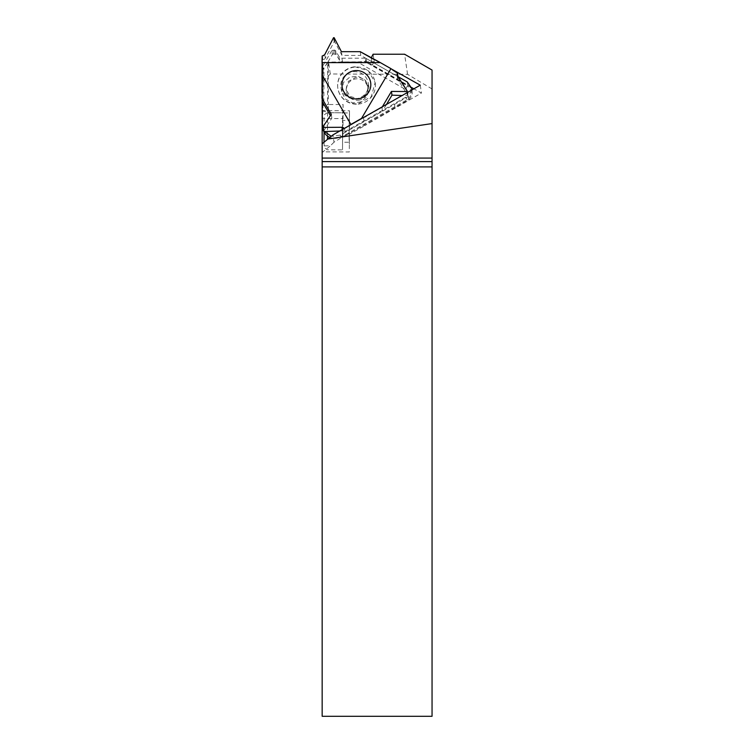 <?xml version="1.0" encoding="UTF-8"?>
<svg xmlns="http://www.w3.org/2000/svg" width="754" height="754" viewBox="0 0 754 754"><rect width="100%" height="100%" fill="white"/><g stroke="black" fill="none" stroke-linecap="round" stroke-linejoin="round"><path stroke-width="0.57" stroke-dasharray="3.77 2.83" d="M432.051 88.972L407.575 74.335L330.28 73.977L322.165 82.177L322.165 716.3L432.051 716.3L432.051 70.075M407.575 74.335L404.587 54.222M391.156 68.84L379.064 62.054M330.28 73.977L328.508 62.082L322.165 69.566L322.165 82.177M322.165 152.487L322.165 143.797L322.165 145.918L330.422 145.767L322.165 152.487L322.165 145.918L322.165 151.837L349.309 151.959L349.394 132.798L334.022 142.195L332.938 134.909M322.165 110.706L328.348 112.6L343.061 112.874L343.098 104.523L328.348 104.514L328.348 112.6M322.165 69.566L322.165 99.782M373.098 54.222L374.21 61.734L328.508 62.082M371.194 58.011L372.25 65.108L374.21 61.734L372.24 65.146L370.516 64.467L371.901 62.082M363.522 117.812L364.691 125.673L421.429 93.044L413.918 88.831M360.224 51.677L360.78 55.41L398.018 76.654L365.973 58.369L365.294 58.19L365.765 61.385L364.484 61.385L407.358 85.843L405.652 89.509A4.533 4.458 -8.4 0 1 405.614 97.238L342.957 132.77L343.061 112.874L349.488 113.006L349.196 134.335L364.691 125.673M349.196 134.335L349.394 132.798M334.022 142.195L330.422 145.767M411.477 87.464L370.516 64.467M420.261 85.183L421.429 93.044M411.703 90.094L408.319 96.446L394.493 104.401L340.365 135.089L331.26 136.276M408.319 96.446L408.8 99.641L394.964 107.596L394.493 104.401M349.356 144.221L349.206 120.461L349.102 142.261L342.552 142.233L342.655 120.423L349.206 120.461L349.498 110.763L349.356 144.221M349.488 113.006L349.498 110.763L322.165 110.631M328.348 62.252L328.348 104.514L322.976 105.466L322.693 118.557L342.495 118.567L343.098 104.523M365.294 58.19L341.948 58.19L338.98 56.493L335.605 50.678L334.54 50.066L331.798 50.678L332.363 54.495L327.679 62.431L327.472 104.514M332.363 54.495L333.438 53.883L336.171 54.495L339.554 60.311L342.514 61.998L357.434 62.007L405.652 89.509M331.798 50.678L322.863 65.805L323.334 69L323.984 67.907L323.805 105.466M322.175 55.975L322.712 59.585L322.505 102.054L322.863 65.805M324.493 131.564L323.108 128.887M358.084 100.244A10.905 10.735 -8.4 0 0 367.895 87.954A10.905 10.735 -8.4 0 0 356.152 78.859A10.905 10.735 -8.4 0 0 346.331 91.149A10.905 10.735 -8.4 0 0 358.084 100.244M394.964 107.596L342.787 137.181L342.42 135.805L340.629 136.813A12.017 11.828 171.6 0 1 329.837 137.426M342.957 132.77L342.787 136.248L407.292 99.669C412.645 95.061 412.664 90.452 407.358 85.843M408.8 99.641A8.925 8.794 -8.4 0 0 407.773 85.145L366.453 61.564A1.376 1.348 171.6 0 0 365.765 61.385M327.679 62.431L323.984 67.907M357.434 62.007L364.484 61.385M322.674 66.475L323.155 69.67A1.376 1.348 171.6 0 1 323.334 69M323.155 69.67L322.976 105.466M322.778 128.331A12.017 11.828 171.6 0 1 322.655 126.568L322.693 118.557M323.768 131.582A12.017 11.828 171.6 0 1 323.362 130.621M357.848 98.651A10.905 10.735 -8.4 0 0 367.66 86.361A10.905 10.735 -8.4 0 0 355.916 77.266L348.329 81.347L346.095 89.566L350.129 96.418L357.848 98.651M342.42 135.805L342.495 118.567M342.787 137.181L342.787 136.248M342.618 128.303L342.552 142.233M358.197 104.099A18.888 18.596 -8.4 0 0 375.209 82.808A18.888 18.596 -8.4 0 0 354.851 67.068A18.888 18.596 -8.4 0 0 337.849 88.359A18.888 18.596 -8.4 0 0 358.197 104.099M342.618 126.182L342.514 149.867L342.618 126.182M354.804 66.767L368.178 70.64L375.162 82.516L371.288 96.738L358.15 103.807A18.888 18.596 -8.4 0 1 337.801 88.058A18.888 18.596 -8.4 0 1 354.804 66.767M366.369 92.308A13.798 13.591 -8.4 0 0 357.405 71.903A13.798 13.591 -8.4 0 0 340.968 87.257A13.798 13.591 -8.4 0 0 366.369 92.308M341.421 51.668L341.977 55.4L360.78 55.41M341.977 55.4L334.767 41.875L334.163 41.875L325.342 58.143L324.795 54.505M322.712 59.585L322.91 59.585A2.743 2.705 -8.4 0 0 325.342 58.143M344.352 128.529L349.319 125.748L344.521 128.821L345.059 132.431L382.504 111.196L381.948 107.473L366.02 116.37M381.948 107.473L362.674 117.935M341.619 91.583L343.513 82.478L349.79 77.106L358.046 76.229L365.294 80.178L368.913 87.53L367.01 96.625L360.732 102.007L352.476 102.874L345.228 98.925L341.619 91.583L340.968 87.257M397.942 76.776L397.952 79.604L407.857 95.334L402.259 95.532M331.279 114.372L331.835 118.095L330.412 115.664M386.359 104.674L382.504 111.196M345.059 132.431L344.521 128.821M339.922 131.007L342.495 130.913A2.743 2.705 171.6 0 1 344.964 132.261M323.466 131.3L331.835 118.095M323.579 55.692L322.373 55.975L322.91 59.585M322.033 62.601L321.977 74.684M321.996 76.088L322.024 81.649M321.996 92.384L321.977 94.947M343.588 127.756L344.427 128.651M350.893 124.438L353.23 123.119M397.009 74.373L397.377 73.204M394.992 71.555L392.57 69.934M390.94 68.652L386.057 65.871M380.346 62.61L374.983 60.037M340.365 135.089L340.629 136.813M407.301 81.95L407.773 85.145M332.872 50.066L333.438 53.883M334.54 50.066L335.106 53.883M335.605 50.678L336.171 54.495M338.98 56.493L339.554 60.311M341.948 58.19L342.514 61.998M405.614 97.238L407.292 99.669M365.973 58.369L366.453 61.564M322.401 124.834L322.655 126.568M323.805 105.334L322.985 103.911M327.462 136.069L327.585 112.714L342.693 112.789M327.509 126.116L327.453 139.377M327.585 112.714C324.748 114.118 323.598 115.268 324.135 116.163L324.05 135.428M324.013 142.252L324.267 147.709L327.406 149.801L342.514 149.867M334.154 37.7L334.767 41.875M333.541 37.7L334.163 41.875M322.891 126.889L323.513 131.064M342.495 130.913L342.307 129.669M407.066 92.77L407.509 95.72M407.188 91.036L407.81 95.202M397.952 79.604L397.415 75.965M411.891 89.99L412.108 91.441M367.895 87.954L367.66 86.361M346.331 91.149L346.095 89.566M368.913 87.53L368.272 83.204M407.443 92.544L407.857 95.334M397.575 78.576L397.038 74.957"/><path stroke-width="1.13" d="M432.051 166.907L432.051 161.601L322.165 161.601L322.165 716.3L432.051 716.3L432.051 166.907L322.165 166.907M432.051 161.601L432.051 70.075L404.587 54.222L373.098 54.222L371.194 58.011M432.051 123.581L327.839 139.056L332.938 134.909L420.261 85.183L391.156 68.84M379.064 62.054L371.128 57.606M327.839 139.056L322.165 143.797L322.165 161.601M432.051 158.086L322.165 158.086M322.165 99.782L322.165 144.099M413.918 88.831L411.477 87.464M392.57 69.934L397.481 73.044L398.018 76.654L407.301 81.95L411.637 88.246L411.703 90.094M323.108 128.887L322.401 124.834L321.977 74.684L350.893 124.438L362.674 117.935M331.26 136.276L324.493 131.564M329.837 137.426A12.017 11.828 171.6 0 1 323.768 131.582M323.362 130.621A12.017 11.828 171.6 0 1 322.778 128.331L322.524 126.606M355.125 70.612A14.42 14.194 171.6 0 1 370.761 83.43A14.42 14.194 171.6 0 1 357.679 98.887A14.42 14.194 171.6 0 1 342.043 86.069A14.42 14.194 171.6 0 1 355.125 70.612M321.996 76.088L322.175 55.975L322.033 62.601L380.346 62.61L360.224 51.677L341.421 51.668L334.154 37.7L333.541 37.7L324.625 54.788L322.373 55.975M323.579 55.692L324.795 54.505L333.541 37.7L334.154 37.7L341.421 51.668L360.224 51.677L374.983 60.037M386.057 65.871L380.346 62.61L390.94 68.652L361.543 118.397L366.02 116.37M321.958 98.322L331.279 114.372L322.891 126.889L331.279 114.372L321.958 98.322L321.977 94.947M339.922 131.007L323.815 131.582L323.193 127.407L342.278 127.285L323.193 127.407L322.891 126.889M343.588 127.756L342.288 127.285L344.427 128.651M349.319 125.748L350.893 124.438L349.319 125.748M402.259 95.532L391.976 95.155L391.43 91.432L381.948 107.473L391.43 91.432L406.887 91.545L407.188 91.036L397.264 75.692L397.481 73.044L394.992 71.555M391.43 91.432L406.887 91.545L407.188 91.036L397.038 74.957M330.412 115.664L322.505 102.054M391.976 95.155L386.359 104.674M323.815 131.582L322.844 127.115M322.024 81.649L321.996 92.384M353.23 123.119L361.543 118.397M407.066 92.77L407.188 91.036M397.264 75.692L397.009 74.373M397.905 76.72L397.481 73.044M327.453 139.377L327.462 136.069M324.05 135.428L324.013 142.252M324.003 142.261L324.05 132.148L324.003 142.261M342.307 129.669L341.948 127.275M411.637 88.246L411.891 89.99M407.245 91.196L407.443 92.544"/></g></svg>
